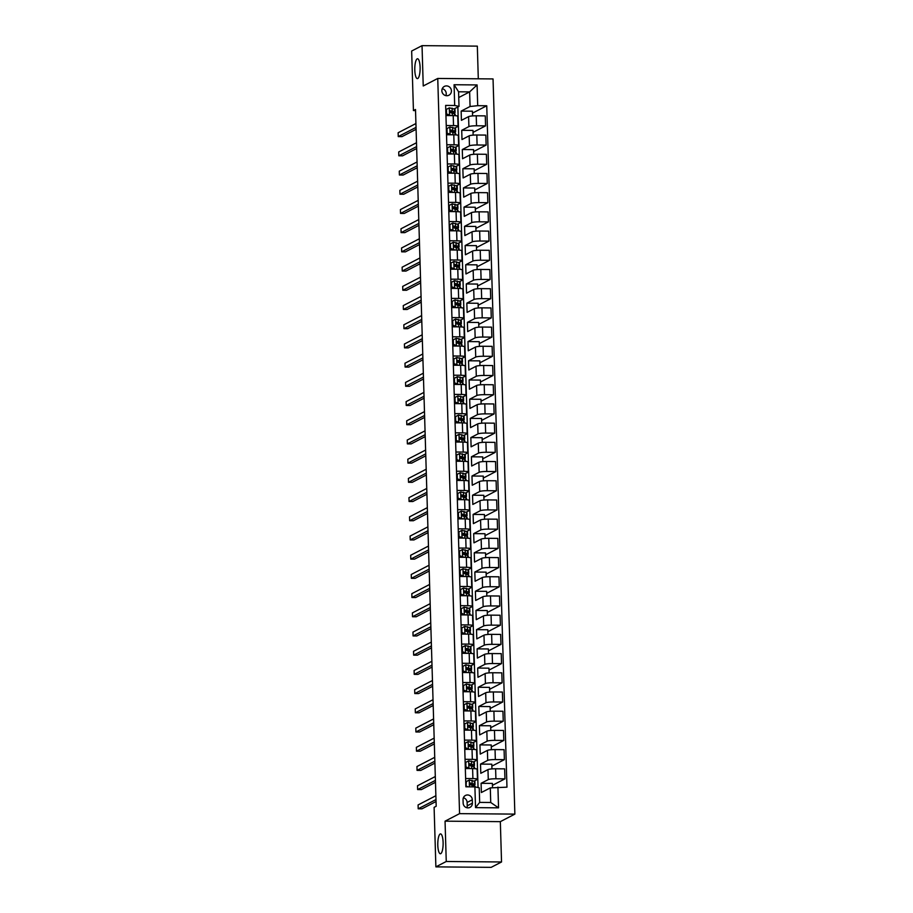 <?xml version="1.0" encoding="UTF-8"?>
<svg xmlns="http://www.w3.org/2000/svg" width="913" height="913" viewBox="0 0 913 913"><rect width="100%" height="100%" fill="white"/><g stroke="black" fill="none" stroke-linecap="round" stroke-linejoin="round"><path stroke-width="1.37" d="M417.743 78.529A9.929 2.671 90.5 0 1 417.367 78.621A9.929 2.671 90.5 0 1 414.787 69.377A9.929 2.671 90.5 0 1 417.161 58.866A9.929 2.671 90.5 0 1 417.538 58.763A9.929 2.671 90.5 0 1 420.117 68.019A9.929 2.671 90.5 0 1 417.743 78.529M440.751 853.666A9.929 2.671 90.5 0 1 440.374 853.758A9.929 2.671 90.5 0 1 437.784 844.502A9.929 2.671 90.5 0 1 440.169 833.991A9.929 2.671 90.5 0 1 440.545 833.9A9.929 2.671 90.5 0 1 443.125 843.156A9.929 2.671 90.5 0 1 440.751 853.666M441.858 90.775A4.964 4.736 62.6 0 0 448.922 95.226A4.964 4.736 62.6 0 0 451.421 90.855A4.964 4.736 62.6 0 0 444.357 86.415A4.964 4.736 62.6 0 0 441.858 90.775M445.841 95.637A4.964 4.736 62.6 0 0 442.246 88.698M478.298 78.803L477.328 46.129L422.034 45.65L411.66 51.025L413.429 110.564L415.541 110.576M514.864 814.111L493.043 78.929L437.749 78.45L459.57 813.643L514.864 814.111L500.335 821.643L445.053 821.164L446.252 861.495L501.534 861.975L500.335 821.643M501.534 861.975L491.16 867.35L435.878 866.871L446.252 861.495M435.878 866.871L434.109 807.343L436.186 806.259L415.506 109.492L413.429 110.564M472.409 803.155L472.306 799.777A4.805 4.588 62.6 0 0 465.459 795.463A4.805 4.588 62.6 0 0 463.039 799.697L463.142 803.075A4.805 4.588 62.6 0 0 469.99 807.377A4.805 4.588 62.6 0 0 472.409 803.155L467.228 805.837L467.125 802.459A4.805 4.588 62.6 0 0 463.382 797.779M497.927 787.086L498.544 807.834L475.525 807.628L474.908 786.892L479.234 787.805L479.667 802.401L490.726 802.493L490.292 787.896L506.966 787.166L486.743 105.76L472.489 113.144M458.748 97.531L469.636 91.893L458.577 91.791L459.011 106.387L454.685 105.486L445.647 105.406L465.87 786.812L474.908 786.892M454.685 105.486L454.069 84.738L477.088 84.932L477.704 105.68L486.743 105.76M422.034 45.65L423.233 85.982L437.749 78.45M445.053 821.164L459.57 813.643M459.011 106.387L454.115 108.921M446.252 125.526L453.521 125.595A6.208 0.845 -1.7 0 1 458.064 126.268A6.208 0.845 -1.7 0 1 457.835 126.496L454.685 128.128M446.822 144.733L454.092 144.79A6.208 0.845 -1.7 0 1 458.634 145.475A6.208 0.845 -1.7 0 1 458.406 145.703L455.256 147.335M447.393 163.941L454.663 163.998A6.208 0.845 -1.7 0 1 459.205 164.682A6.208 0.845 -1.7 0 1 458.977 164.911L455.827 166.543M447.952 183.148L455.233 183.205A6.208 0.845 -1.7 0 1 459.775 183.878A6.208 0.845 -1.7 0 1 459.547 184.118L456.397 185.75M448.523 202.344L455.792 202.412A6.208 0.845 -1.7 0 1 460.346 203.085A6.208 0.845 -1.7 0 1 460.118 203.325L456.968 204.957M449.093 221.551L456.363 221.619A6.208 0.845 -1.7 0 1 460.917 222.293A6.208 0.845 -1.7 0 1 460.688 222.532L457.539 224.164M449.664 240.758L456.934 240.827A6.208 0.845 -1.7 0 1 461.476 241.5A6.208 0.845 -1.7 0 1 461.259 241.74L458.109 243.36M450.235 259.965L457.504 260.022A6.208 0.845 -1.7 0 1 462.046 260.707A6.208 0.845 -1.7 0 1 461.83 260.935L458.68 262.567M450.805 279.173L458.075 279.23A6.208 0.845 -1.7 0 1 462.617 279.914A6.208 0.845 -1.7 0 1 462.4 280.143L459.25 281.775M451.376 298.38L458.646 298.437A6.208 0.845 -1.7 0 1 463.188 299.11A6.208 0.845 -1.7 0 1 462.959 299.35L459.821 300.982M451.946 317.587L459.216 317.644A6.208 0.845 -1.7 0 1 463.758 318.317A6.208 0.845 -1.7 0 1 463.53 318.557L460.392 320.189M452.517 336.783L459.787 336.851A6.208 0.845 -1.7 0 1 464.329 337.525A6.208 0.845 -1.7 0 1 464.101 337.764L460.962 339.396M453.088 355.99L460.357 356.059A6.208 0.845 -1.7 0 1 464.9 356.732A6.208 0.845 -1.7 0 1 464.671 356.972L461.533 358.592M453.658 375.197L460.928 375.266A6.208 0.845 -1.7 0 1 465.47 375.939A6.208 0.845 -1.7 0 1 465.242 376.167L462.104 377.799M454.229 394.405L461.499 394.462A6.208 0.845 -1.7 0 1 466.041 395.146A6.208 0.845 -1.7 0 1 465.813 395.375L462.674 397.007M454.8 413.612L462.069 413.669A6.208 0.845 -1.7 0 1 466.611 414.354A6.208 0.845 -1.7 0 1 466.383 414.582L463.245 416.214M455.37 432.819L462.64 432.876A6.208 0.845 -1.7 0 1 467.182 433.549A6.208 0.845 -1.7 0 1 466.954 433.789L463.804 435.421M455.941 452.015L463.211 452.083A6.208 0.845 -1.7 0 1 467.753 452.757A6.208 0.845 -1.7 0 1 467.524 452.996L464.375 454.628M456.511 471.222L463.781 471.291A6.208 0.845 -1.7 0 1 468.323 471.964A6.208 0.845 -1.7 0 1 468.095 472.204L464.945 473.836M457.082 490.429L464.352 490.498A6.208 0.845 -1.7 0 1 468.894 491.171A6.208 0.845 -1.7 0 1 468.666 491.411L465.516 493.031M457.653 509.637L464.922 509.705A6.208 0.845 -1.7 0 1 469.465 510.378A6.208 0.845 -1.7 0 1 469.236 510.607L466.087 512.239M458.212 528.844L465.493 528.901A6.208 0.845 -1.7 0 1 470.035 529.586A6.208 0.845 -1.7 0 1 469.807 529.814L466.657 531.446M458.783 548.051L466.052 548.108A6.208 0.845 -1.7 0 1 470.606 548.781A6.208 0.845 -1.7 0 1 470.378 549.021L467.228 550.653M459.353 567.258L466.623 567.315A6.208 0.845 -1.7 0 1 471.176 567.989A6.208 0.845 -1.7 0 1 470.948 568.228L467.798 569.86M459.924 586.454L467.194 586.523A6.208 0.845 -1.7 0 1 471.736 587.196A6.208 0.845 -1.7 0 1 471.519 587.436L468.369 589.068M460.494 605.661L467.764 605.73A6.208 0.845 -1.7 0 1 472.306 606.403A6.208 0.845 -1.7 0 1 472.089 606.643L468.94 608.263M461.065 624.869L468.335 624.937A6.208 0.845 -1.7 0 1 472.877 625.61A6.208 0.845 -1.7 0 1 472.66 625.839L469.51 627.471M461.636 644.076L468.905 644.133A6.208 0.845 -1.7 0 1 473.448 644.818A6.208 0.845 -1.7 0 1 473.219 645.046L470.081 646.678M462.206 663.283L469.476 663.34A6.208 0.845 -1.7 0 1 474.018 664.025A6.208 0.845 -1.7 0 1 473.79 664.253L470.651 665.885M462.777 682.49L470.047 682.547A6.208 0.845 -1.7 0 1 474.589 683.221A6.208 0.845 -1.7 0 1 474.361 683.46L471.222 685.092M463.348 701.698L470.617 701.755A6.208 0.845 -1.7 0 1 475.159 702.428A6.208 0.845 -1.7 0 1 474.931 702.668L471.793 704.3M463.918 720.893L471.188 720.962A6.208 0.845 -1.7 0 1 475.73 721.635A6.208 0.845 -1.7 0 1 475.502 721.875L472.363 723.507M464.489 740.101L471.759 740.169A6.208 0.845 -1.7 0 1 476.301 740.842A6.208 0.845 -1.7 0 1 476.072 741.082L472.934 742.703M465.059 759.308L472.329 759.376A6.208 0.845 -1.7 0 1 476.871 760.05A6.208 0.845 -1.7 0 1 476.643 760.278L473.505 761.91M465.63 778.515L472.9 778.572A6.208 0.845 -1.7 0 1 477.442 779.257A6.208 0.845 -1.7 0 1 477.214 779.485L474.064 781.117M492.506 787.668L492.381 783.4L481.094 783.308L481.368 792.518L490.292 787.896M481.094 783.308L488.272 779.588A6.208 0.845 -1.7 0 1 495.907 778.778L504.946 778.846L492.438 785.34M491.947 768.906L491.81 764.192L480.523 764.101L480.797 773.311L487.976 769.591A6.208 0.845 -1.7 0 1 495.611 768.792L504.649 768.86L504.946 778.846M480.523 764.101L487.702 760.381A6.208 0.845 -1.7 0 1 495.337 759.57L504.375 759.65L491.867 766.133M491.377 749.699L491.24 744.985L479.953 744.894L480.227 754.115L487.405 750.395A6.208 0.845 -1.7 0 1 495.04 749.584L504.079 749.664L504.375 759.65M479.953 744.894L487.131 741.173A6.208 0.845 -1.7 0 1 494.766 740.363L503.805 740.443L491.297 746.925M490.806 730.503L490.669 725.778L479.382 725.687L479.656 734.908L486.834 731.187A6.208 0.845 -1.7 0 1 494.469 730.377L503.508 730.457L503.805 740.443M479.382 725.687L486.561 721.966A6.208 0.845 -1.7 0 1 494.195 721.156L503.234 721.236L490.726 727.718M490.235 711.295L490.098 706.582L478.811 706.479L479.085 715.701L486.264 711.98A6.208 0.845 -1.7 0 1 493.899 711.17L502.949 711.25L503.234 721.236M478.811 706.479L485.99 702.759A6.208 0.845 -1.7 0 1 493.625 701.949L502.675 702.029L490.155 708.511M489.665 692.088L489.528 687.375L478.241 687.272L478.515 696.493L485.693 692.773A6.208 0.845 -1.7 0 1 493.328 691.963L502.378 692.043L502.675 702.029M478.241 687.272L485.419 683.552A6.208 0.845 -1.7 0 1 493.054 682.741L502.104 682.821L489.585 689.315M489.094 672.881L488.957 668.168L477.67 668.065L477.944 677.286L485.123 673.566A6.208 0.845 -1.7 0 1 492.758 672.755L501.808 672.835L502.104 682.821M477.67 668.065L484.849 664.344A6.208 0.845 -1.7 0 1 492.484 663.546L501.534 663.614L489.014 670.108M488.523 653.674L488.387 648.96L477.1 648.869L477.373 658.079L484.552 654.359A6.208 0.845 -1.7 0 1 492.198 653.56L501.237 653.628L501.534 663.614M477.1 648.869L484.278 645.149A6.208 0.845 -1.7 0 1 491.924 644.338L500.963 644.418L488.444 650.901M487.953 634.467L487.816 629.753L476.529 629.662L476.803 638.883L483.981 635.163A6.208 0.845 -1.7 0 1 491.628 634.352L500.666 634.421L500.963 644.418M476.529 629.662L483.707 625.941A6.208 0.845 -1.7 0 1 491.354 625.131L500.392 625.211L487.873 631.693M487.382 615.259L487.245 610.546L475.97 610.455L476.244 619.676L483.411 615.955A6.208 0.845 -1.7 0 1 491.057 615.145L500.096 615.225L500.392 625.211M475.97 610.455L483.148 606.734A6.208 0.845 -1.7 0 1 490.783 605.924L499.822 606.004L487.302 612.486M486.812 596.063L486.675 591.35L475.399 591.247L475.673 600.469L482.851 596.748A6.208 0.845 -1.7 0 1 490.486 595.938L499.525 596.018L499.822 606.004M475.399 591.247L482.578 587.527A6.208 0.845 -1.7 0 1 490.213 586.717L499.251 586.797L486.732 593.279M486.241 576.856L486.104 572.143L474.828 572.04L475.102 581.261L482.281 577.541A6.208 0.845 -1.7 0 1 489.916 576.731L498.955 576.811L499.251 586.797M474.828 572.04L482.007 568.32A6.208 0.845 -1.7 0 1 489.642 567.509L498.681 567.589L486.161 574.083M485.67 557.649L485.533 552.936L474.258 552.833L474.532 562.054L481.71 558.334A6.208 0.845 -1.7 0 1 489.345 557.523L498.384 557.603L498.681 567.589M474.258 552.833L481.436 549.112A6.208 0.845 -1.7 0 1 489.071 548.314L498.11 548.382L485.59 554.876M485.111 538.442L484.963 533.728L473.687 533.637L473.961 542.847L481.14 539.126A6.208 0.845 -1.7 0 1 488.775 538.316L497.813 538.396L498.11 548.382M473.687 533.637L480.866 529.917A6.208 0.845 -1.7 0 1 488.501 529.106L497.539 529.175L485.02 535.669M484.541 519.235L484.392 514.521L473.117 514.43L473.391 523.64L480.569 519.919A6.208 0.845 -1.7 0 1 488.204 519.12L497.243 519.189L497.539 529.175M473.117 514.43L480.295 510.709A6.208 0.845 -1.7 0 1 487.93 509.899L496.969 509.979L484.449 516.461M483.97 500.027L483.822 495.314L472.546 495.223L472.82 504.444L479.998 500.723A6.208 0.845 -1.7 0 1 487.633 499.913L496.672 499.993L496.969 509.979M472.546 495.223L479.724 491.502A6.208 0.845 -1.7 0 1 487.359 490.692L496.398 490.772L483.879 497.254M483.399 480.831L483.251 476.107L471.975 476.015L472.249 485.237L479.428 481.516A6.208 0.845 -1.7 0 1 487.063 480.706L496.101 480.786L496.398 490.772M471.975 476.015L479.154 472.295A6.208 0.845 -1.7 0 1 486.789 471.485L495.827 471.565L483.308 478.047M482.829 461.624L482.692 456.911L471.405 456.808L471.679 466.029L478.857 462.309A6.208 0.845 -1.7 0 1 486.492 461.499L495.531 461.579L495.827 471.565M471.405 456.808L478.583 453.088A6.208 0.845 -1.7 0 1 486.218 452.277L495.257 452.357L482.749 458.84M482.258 442.417L482.121 437.704L470.834 437.601L471.108 446.822L478.286 443.102A6.208 0.845 -1.7 0 1 485.921 442.291L494.96 442.371L495.257 452.357M470.834 437.601L478.013 433.88A6.208 0.845 -1.7 0 1 485.648 433.07L494.686 433.15L482.178 439.644M481.687 423.21L481.55 418.496L470.263 418.394L470.537 427.615L477.716 423.894A6.208 0.845 -1.7 0 1 485.351 423.084L494.39 423.164L494.686 433.15M470.263 418.394L477.442 414.673A6.208 0.845 -1.7 0 1 485.077 413.874L494.116 413.943L481.608 420.437M481.117 404.003L480.98 399.289L469.693 399.198L469.967 408.408L477.145 404.687A6.208 0.845 -1.7 0 1 484.78 403.888L493.819 403.957L494.116 413.943M469.693 399.198L476.871 395.477A6.208 0.845 -1.7 0 1 484.506 394.667L493.545 394.747L481.037 401.229M480.546 384.795L480.409 380.082L469.122 379.991L469.396 389.212L476.575 385.491A6.208 0.845 -1.7 0 1 484.21 384.681L493.248 384.75L493.545 394.747M469.122 379.991L476.301 376.27A6.208 0.845 -1.7 0 1 483.936 375.46L492.974 375.54L480.466 382.022M479.976 365.588L479.839 360.875L468.552 360.783L468.826 370.005L476.004 366.284A6.208 0.845 -1.7 0 1 483.639 365.474L492.678 365.554L492.974 375.54M468.552 360.783L475.73 357.063A6.208 0.845 -1.7 0 1 483.365 356.253L492.415 356.332L479.896 362.815M479.405 346.392L479.268 341.679L467.981 341.576L468.255 350.797L475.433 347.077A6.208 0.845 -1.7 0 1 483.068 346.267L492.118 346.347L492.415 356.332M467.981 341.576L475.159 337.856A6.208 0.845 -1.7 0 1 482.794 337.045L491.845 337.125L479.325 343.608M478.834 327.185L478.697 322.472L467.41 322.369L467.684 331.59L474.863 327.87A6.208 0.845 -1.7 0 1 482.498 327.059L491.548 327.139L491.845 337.125M467.41 322.369L474.589 318.648A6.208 0.845 -1.7 0 1 482.224 317.838L491.274 317.918L478.754 324.412M478.264 307.978L478.127 303.264L466.84 303.162L467.114 312.383L474.292 308.662A6.208 0.845 -1.7 0 1 481.938 307.852L490.977 307.932L491.274 317.918M466.84 303.162L474.018 299.441A6.208 0.845 -1.7 0 1 481.665 298.642L490.703 298.711L478.184 305.204M477.693 288.77L477.556 284.057L466.269 283.966L466.543 293.176L473.721 289.455A6.208 0.845 -1.7 0 1 481.368 288.645L490.407 288.725L490.703 298.711M466.269 283.966L473.448 280.245A6.208 0.845 -1.7 0 1 481.094 279.435L490.133 279.504L477.613 285.997M477.122 269.563L476.985 264.85L465.71 264.759L465.972 273.968L473.151 270.248A6.208 0.845 -1.7 0 1 480.797 269.449L489.836 269.518L490.133 279.504M465.71 264.759L472.877 261.038A6.208 0.845 -1.7 0 1 480.523 260.228L489.562 260.308L477.043 266.79M476.552 250.356L476.415 245.643L465.139 245.551L465.413 254.773L472.592 251.052A6.208 0.845 -1.7 0 1 480.227 250.242L489.265 250.322L489.562 260.308M465.139 245.551L472.318 241.831A6.208 0.845 -1.7 0 1 479.953 241.021L488.991 241.1L476.472 247.583M475.981 231.16L475.844 226.435L464.569 226.344L464.843 235.565L472.021 231.845A6.208 0.845 -1.7 0 1 479.656 231.035L488.695 231.115L488.991 241.1M464.569 226.344L471.747 222.624A6.208 0.845 -1.7 0 1 479.382 221.813L488.421 221.893L475.901 228.376M475.411 211.953L475.274 207.24L463.998 207.137L464.272 216.358L471.45 212.638A6.208 0.845 -1.7 0 1 479.085 211.827L488.124 211.907L488.421 221.893M463.998 207.137L471.176 203.416A6.208 0.845 -1.7 0 1 478.811 202.606L487.85 202.686L475.331 209.168M474.851 192.746L474.703 188.032L463.427 187.93L463.701 197.151L470.88 193.43A6.208 0.845 -1.7 0 1 478.515 192.62L487.553 192.7L487.85 202.686M463.427 187.93L470.606 184.209A6.208 0.845 -1.7 0 1 478.241 183.399L487.28 183.479L474.76 189.972M474.281 173.538L474.132 168.825L462.857 168.722L463.131 177.944L470.309 174.223A6.208 0.845 -1.7 0 1 477.944 173.413L486.983 173.493L487.28 183.479M462.857 168.722L470.035 165.002A6.208 0.845 -1.7 0 1 477.67 164.203L486.709 164.272L474.189 170.765M473.71 154.331L473.562 149.618L462.286 149.527L462.56 158.736L469.739 155.016A6.208 0.845 -1.7 0 1 477.373 154.206L486.412 154.286L486.709 164.272M462.286 149.527L469.465 145.806A6.208 0.845 -1.7 0 1 477.1 144.996L486.138 145.076L473.619 151.558M473.139 135.124L472.991 130.411L461.716 130.319L461.989 139.541L469.168 135.82A6.208 0.845 -1.7 0 1 476.803 135.01L485.842 135.078L486.138 145.076M461.716 130.319L468.894 126.599A6.208 0.845 -1.7 0 1 476.529 125.789L485.568 125.868L473.048 132.351M472.569 115.917L472.42 111.203L461.145 111.112L461.419 120.333L468.597 116.613A6.208 0.845 -1.7 0 1 476.232 115.803L485.271 115.883L485.568 125.868M461.145 111.112L470.069 106.49L469.636 91.893L477.088 84.932M478.058 787.554L457.858 106.981M465.333 768.529L472.603 768.586A6.208 0.845 -1.7 0 1 477.145 769.271L477.442 779.257M464.763 749.322L472.032 749.379A6.208 0.845 -1.7 0 1 476.575 750.064L476.871 760.05M464.192 730.115L471.462 730.183A6.208 0.845 -1.7 0 1 476.004 730.856L476.301 740.842M463.621 710.907L470.891 710.976A6.208 0.845 -1.7 0 1 475.433 711.649L475.73 721.635M463.051 691.7L470.321 691.769A6.208 0.845 -1.7 0 1 474.863 692.442L475.159 702.428M462.48 672.504L469.75 672.561A6.208 0.845 -1.7 0 1 474.292 673.235L474.589 683.221M461.91 653.297L469.179 653.354A6.208 0.845 -1.7 0 1 473.721 654.028L474.018 664.025M461.339 634.09L468.609 634.147A6.208 0.845 -1.7 0 1 473.151 634.832L473.448 644.818M460.768 614.883L468.038 614.951A6.208 0.845 -1.7 0 1 472.58 615.624L472.877 625.61M460.198 595.675L467.467 595.744A6.208 0.845 -1.7 0 1 472.01 596.417L472.306 606.403M459.627 576.468L466.897 576.537A6.208 0.845 -1.7 0 1 471.45 577.21L471.736 587.196M459.056 557.261L466.326 557.329A6.208 0.845 -1.7 0 1 470.88 558.003L471.176 567.989M458.486 538.065L465.756 538.122A6.208 0.845 -1.7 0 1 470.309 538.796L470.606 548.781M457.915 518.858L465.196 518.915A6.208 0.845 -1.7 0 1 469.739 519.6L470.035 529.586M457.356 499.651L464.626 499.708A6.208 0.845 -1.7 0 1 469.168 500.392L469.465 510.378M456.785 480.443L464.055 480.512A6.208 0.845 -1.7 0 1 468.597 481.185L468.894 491.171M456.215 461.236L463.484 461.305A6.208 0.845 -1.7 0 1 468.027 461.978L468.323 471.964M455.644 442.029L462.914 442.097A6.208 0.845 -1.7 0 1 467.456 442.771L467.753 452.757M455.073 422.833L462.343 422.89A6.208 0.845 -1.7 0 1 466.885 423.564L467.182 433.549M454.503 403.626L461.773 403.683A6.208 0.845 -1.7 0 1 466.315 404.356L466.611 414.354M453.932 384.419L461.202 384.476A6.208 0.845 -1.7 0 1 465.744 385.16L466.041 395.146M453.362 365.211L460.631 365.268A6.208 0.845 -1.7 0 1 465.174 365.953L465.47 375.939M452.791 346.004L460.061 346.073A6.208 0.845 -1.7 0 1 464.603 346.746L464.9 356.732M452.22 326.797L459.49 326.865A6.208 0.845 -1.7 0 1 464.032 327.539L464.329 337.525M451.65 307.59L458.919 307.658A6.208 0.845 -1.7 0 1 463.462 308.332L463.758 318.317M451.079 288.394L458.349 288.451A6.208 0.845 -1.7 0 1 462.891 289.124L463.188 299.11M450.508 269.187L457.778 269.244A6.208 0.845 -1.7 0 1 462.32 269.928L462.617 279.914M449.938 249.979L457.208 250.036A6.208 0.845 -1.7 0 1 461.75 250.721L462.046 260.707M449.367 230.772L456.637 230.841A6.208 0.845 -1.7 0 1 461.179 231.514L461.476 241.5M448.797 211.565L456.066 211.633A6.208 0.845 -1.7 0 1 460.62 212.307L460.917 222.293M448.226 192.358L455.496 192.426A6.208 0.845 -1.7 0 1 460.049 193.1L460.346 203.085M447.655 173.162L454.936 173.219A6.208 0.845 -1.7 0 1 459.479 173.892L459.775 183.878M447.096 153.955L454.366 154.012A6.208 0.845 -1.7 0 1 458.908 154.685L459.205 164.682M446.525 134.747L453.795 134.804A6.208 0.845 -1.7 0 1 458.337 135.489L458.634 145.475M477.704 105.68L470.069 106.49M445.955 115.54L453.225 115.597A6.208 0.845 -1.7 0 1 457.767 116.282L458.064 126.268M479.667 802.401L475.525 807.628M490.726 802.493L498.544 807.834M454.069 84.738L458.577 91.791M466.885 807.754A4.805 4.588 62.6 0 0 467.228 805.837M466.372 781.551L465.961 786.435L466.372 781.551L469.305 780.033L474.361 781.231A11.869 1.609 -1.7 0 1 474.92 781.699L475.011 784.621A11.869 1.609 178.3 0 0 474.452 784.153L470.092 783.069M466.509 786.15L467.821 786.835M466.714 786.823L465.961 786.435M472.398 785.169A9.849 1.335 -1.7 0 0 472.991 784.678A9.849 1.335 -1.7 0 0 472.523 784.29L469.864 783.297L470.469 782.989L470.526 784.838L474.498 786.002A11.869 1.609 -1.7 0 1 475.068 786.47L475.08 786.926M435.98 799.571L418.2 808.792L418.086 804.946L435.866 795.737M473.288 785.511A11.869 1.609 178.3 0 0 475.011 784.621M436.037 801.511L421.943 808.827L418.2 808.792M472.717 766.304A11.869 1.609 178.3 0 0 474.44 765.414L474.349 762.492A11.869 1.609 -1.7 0 0 473.79 762.024L468.734 760.826L465.801 762.344L465.938 766.954L470.366 768.575M465.801 762.344L465.938 766.954M467.958 768.552L465.39 767.228M474.44 765.414A11.869 1.609 178.3 0 0 473.881 764.946L469.898 763.782L469.955 765.63L473.927 766.794A11.869 1.609 -1.7 0 1 474.498 767.262L474.532 768.655M435.41 780.375L417.629 789.585L417.515 785.751L435.296 776.529M469.522 763.861L471.953 765.083A9.849 1.335 -1.7 0 1 472.42 765.471A9.849 1.335 -1.7 0 1 471.827 765.961M435.467 782.304L421.372 789.619L417.629 789.585M472.147 747.108A11.869 1.609 178.3 0 0 473.87 746.206L473.79 743.285A11.869 1.609 -1.7 0 0 473.219 742.817L468.175 741.618L465.231 743.136L465.368 747.747L469.796 749.368M465.231 743.136L465.368 747.747M467.388 749.345L464.82 748.021M473.87 746.206A11.869 1.609 178.3 0 0 473.311 745.738L469.328 744.574L469.385 746.423L473.356 747.587A11.869 1.609 -1.7 0 1 473.927 748.055L473.973 749.447M434.85 761.168L417.058 770.378L416.944 766.543L434.736 757.322M468.951 744.654L471.382 745.875A9.849 1.335 -1.7 0 1 471.85 746.275A9.849 1.335 -1.7 0 1 471.256 746.754M434.908 763.108L420.802 770.412L417.058 770.378M471.576 727.901A11.869 1.609 178.3 0 0 473.299 726.999L473.219 724.089A11.869 1.609 -1.7 0 0 472.649 723.621L467.604 722.423L464.66 723.929L464.797 728.54L469.225 730.16M464.66 723.929L464.797 728.54M466.817 730.138L464.249 728.814M473.299 726.999A11.869 1.609 178.3 0 0 472.74 726.531L468.757 725.379L468.814 727.216L472.786 728.38A11.869 1.609 -1.7 0 1 473.356 728.848L473.402 730.252M434.28 741.961L416.488 751.171L416.374 747.336L434.166 738.115M468.38 725.458L470.811 726.68A9.849 1.335 -1.7 0 1 471.291 727.068A9.849 1.335 -1.7 0 1 470.686 727.547M434.337 743.901L420.231 751.205L416.488 751.171M471.005 708.693A11.869 1.609 178.3 0 0 472.729 707.803L472.649 704.882A11.869 1.609 -1.7 0 0 472.078 704.414L467.034 703.215L464.089 704.722L464.226 709.333L468.654 710.953M464.089 704.722L464.226 709.333M466.246 710.93L463.69 709.618M472.729 707.803A11.869 1.609 178.3 0 0 472.169 707.335L468.186 706.171L468.243 708.009L472.226 709.173A11.869 1.609 -1.7 0 1 472.786 709.641L472.831 711.044M433.709 722.754L415.917 731.975L415.803 728.129L433.595 718.908M467.81 706.251L470.241 707.472A9.849 1.335 -1.7 0 1 470.72 707.86A9.849 1.335 -1.7 0 1 470.115 708.34M433.766 724.694L419.66 731.998L415.917 731.975M470.435 689.486A11.869 1.609 178.3 0 0 472.158 688.596L472.078 685.674A11.869 1.609 -1.7 0 0 471.507 685.207L466.463 684.008L463.519 685.515L463.656 690.125L468.084 691.746M463.519 685.515L463.656 690.125M465.676 691.723L463.119 690.411M472.158 688.596A11.869 1.609 178.3 0 0 471.599 688.128L467.616 686.964L467.673 688.801L471.656 689.966A11.869 1.609 -1.7 0 1 472.215 690.433L472.261 691.837M433.139 703.546L415.358 712.768L415.244 708.922L433.024 699.712M467.239 687.044L469.681 688.265A9.849 1.335 -1.7 0 1 470.149 688.653A9.849 1.335 -1.7 0 1 469.544 689.132M433.196 705.487L419.09 712.802L415.358 712.768M469.864 670.279A11.869 1.609 178.3 0 0 471.587 669.389L471.507 666.467A11.869 1.609 -1.7 0 0 470.937 665.999L465.892 664.801L462.948 666.307L463.085 670.918L467.513 672.539M462.948 666.307L463.085 670.918M465.105 672.527L462.549 671.203M471.587 669.389A11.869 1.609 178.3 0 0 471.028 668.921L467.045 667.757L467.102 669.606L471.085 670.758A11.869 1.609 -1.7 0 1 471.644 671.226L471.69 672.63M432.568 684.339L414.787 693.56L414.673 689.714L432.454 680.505M466.669 667.837L469.111 669.058A9.849 1.335 -1.7 0 1 469.579 669.446A9.849 1.335 -1.7 0 1 468.974 669.925M432.625 686.279L418.519 693.595L414.787 693.56M469.293 651.072A11.869 1.609 178.3 0 0 471.017 650.182L470.937 647.26A11.869 1.609 -1.7 0 0 470.366 646.792L465.322 645.594L462.377 647.112L462.514 651.722L466.942 653.343M462.377 647.112L462.514 651.722M464.534 653.32L461.978 651.996M471.017 650.182A11.869 1.609 178.3 0 0 470.457 649.714L466.475 648.55L466.532 650.398L470.515 651.562A11.869 1.609 -1.7 0 1 471.074 652.03L471.119 653.423M431.997 665.132L414.217 674.353L414.103 670.507L431.883 661.297M466.109 648.629L468.54 649.851A9.849 1.335 -1.7 0 1 469.008 650.239A9.849 1.335 -1.7 0 1 468.403 650.729M432.054 667.072L417.949 674.387L414.217 674.353M468.723 631.876A11.869 1.609 178.3 0 0 470.446 630.974L470.366 628.053A11.869 1.609 -1.7 0 0 469.796 627.585L464.751 626.386L461.807 627.904L461.944 632.515L466.372 634.136M461.807 627.904L461.944 632.515M463.964 634.113L461.407 632.789M470.446 630.974A11.869 1.609 178.3 0 0 469.887 630.506L465.904 629.342L465.961 631.191L469.944 632.355A11.869 1.609 -1.7 0 1 470.503 632.823L470.549 634.215M431.427 645.936L413.646 655.146L413.532 651.311L431.313 642.09M465.539 629.422L467.97 630.643A9.849 1.335 -1.7 0 1 468.437 631.031A9.849 1.335 -1.7 0 1 467.833 631.522M431.484 647.865L417.378 655.18L413.646 655.146M468.152 612.669A11.869 1.609 178.3 0 0 469.875 611.767L469.796 608.857A11.869 1.609 -1.7 0 0 469.225 608.389L464.181 607.191L461.236 608.697L461.373 613.308L465.801 614.928M461.236 608.697L461.373 613.308M463.405 614.905L460.837 613.582M469.875 611.767A11.869 1.609 178.3 0 0 469.316 611.299L465.333 610.146L465.39 611.984L469.373 613.148A11.869 1.609 -1.7 0 1 469.933 613.616L469.978 615.02M430.856 626.729L413.075 635.939L412.961 632.104L430.742 622.883M464.968 610.226L467.399 611.448A9.849 1.335 -1.7 0 1 467.867 611.836A9.849 1.335 -1.7 0 1 467.262 612.315M430.913 628.669L416.807 635.973L413.075 635.939M467.582 593.461A11.869 1.609 178.3 0 0 469.316 592.571L469.225 589.65A11.869 1.609 -1.7 0 0 468.654 589.182L463.61 587.983L460.666 589.49L460.803 594.101L465.231 595.721M460.666 589.49L460.803 594.101M462.834 595.698L460.266 594.374M469.316 592.571A11.869 1.609 178.3 0 0 468.746 592.092L464.763 590.939L464.82 592.777L468.803 593.941A11.869 1.609 -1.7 0 1 469.362 594.409L469.408 595.812M430.285 607.522L412.505 616.731L412.391 612.897L430.171 603.676M464.397 591.019L466.828 592.24A9.849 1.335 -1.7 0 1 467.296 592.628A9.849 1.335 -1.7 0 1 466.691 593.108M430.343 609.462L416.237 616.766L412.505 616.731M467.011 574.254A11.869 1.609 178.3 0 0 468.746 573.364L468.654 570.442A11.869 1.609 -1.7 0 0 468.095 569.974L463.039 568.776L460.095 570.283L460.232 574.893L464.66 576.514M460.095 570.283L460.232 574.893M462.263 576.491L459.696 575.179M468.746 573.364A11.869 1.609 178.3 0 0 468.175 572.896L464.192 571.732L464.249 573.569L468.232 574.734A11.869 1.609 -1.7 0 1 468.791 575.201L468.837 576.605M429.715 588.314L411.934 597.536L411.82 593.69L429.601 584.468M463.827 571.812L466.258 573.033A9.849 1.335 -1.7 0 1 466.726 573.421A9.849 1.335 -1.7 0 1 466.121 573.9M429.772 590.255L415.666 597.559L411.934 597.536M466.44 555.047A11.869 1.609 178.3 0 0 468.175 554.157L468.084 551.235A11.869 1.609 -1.7 0 0 467.524 550.767L462.469 549.569L459.524 551.075L459.661 555.686L464.089 557.307M459.524 551.075L459.661 555.686M461.693 557.284L459.125 555.971M468.175 554.157A11.869 1.609 178.3 0 0 467.604 553.689L463.621 552.525L463.678 554.374L467.661 555.526A11.869 1.609 -1.7 0 1 468.221 555.994L468.266 557.398M429.144 569.107L411.364 578.328L411.249 574.482L429.03 565.273M463.256 552.605L465.687 553.826A9.849 1.335 -1.7 0 1 466.155 554.214A9.849 1.335 -1.7 0 1 465.55 554.693M429.201 571.047L415.095 578.363L411.364 578.328M465.87 535.84A11.869 1.609 178.3 0 0 467.604 534.95L467.513 532.028A11.869 1.609 -1.7 0 0 466.954 531.56L461.898 530.362L458.954 531.88L459.091 536.479L463.519 538.099M458.954 531.88L459.091 536.479M461.122 538.088L458.554 536.764M467.604 534.95A11.869 1.609 178.3 0 0 467.034 534.482L463.051 533.318L463.108 535.166L467.091 536.319A11.869 1.609 -1.7 0 1 467.65 536.798L467.696 538.191M428.574 549.9L410.793 559.121L410.679 555.275L428.459 546.065M462.686 533.397L465.116 534.619A9.849 1.335 -1.7 0 1 465.584 535.007A9.849 1.335 -1.7 0 1 464.979 535.497M428.631 551.84L414.525 559.155L410.793 559.121M465.299 516.632A11.869 1.609 178.3 0 0 467.034 515.742L466.942 512.821A11.869 1.609 -1.7 0 0 466.383 512.353L461.327 511.154L458.383 512.672L458.52 517.283L462.948 518.904M458.383 512.672L458.52 517.283M460.551 518.881L457.984 517.557M467.034 515.742A11.869 1.609 178.3 0 0 466.463 515.274L462.48 514.11L462.537 515.959L466.52 517.123A11.869 1.609 -1.7 0 1 467.091 517.591L467.125 518.983M428.003 530.693L410.222 539.914L410.108 536.079L427.889 526.858M462.115 514.19L464.546 515.411A9.849 1.335 -1.7 0 1 465.014 515.799A9.849 1.335 -1.7 0 1 464.409 516.29M428.06 532.633L413.954 539.948L410.222 539.914M464.728 497.437A11.869 1.609 178.3 0 0 466.463 496.535L466.372 493.613A11.869 1.609 -1.7 0 0 465.813 493.146L460.757 491.947L457.812 493.465L457.949 498.076L462.377 499.696M457.812 493.465L457.949 498.076M459.981 499.673L457.413 498.35M466.463 496.535A11.869 1.609 178.3 0 0 465.892 496.067L461.921 494.903L461.967 496.752L465.95 497.916A11.869 1.609 -1.7 0 1 466.52 498.384L466.554 499.776M427.432 511.497L409.652 520.707L409.538 516.872L427.318 507.651M461.544 494.983L463.975 496.204A9.849 1.335 -1.7 0 1 464.443 496.604A9.849 1.335 -1.7 0 1 463.85 497.083M427.489 513.437L413.384 520.741L409.652 520.707M464.158 478.229A11.869 1.609 178.3 0 0 465.892 477.328L465.801 474.418A11.869 1.609 -1.7 0 0 465.242 473.95L460.186 472.751L457.242 474.258L457.379 478.869L461.807 480.489M457.242 474.258L457.379 478.869M459.41 480.466L456.842 479.142M465.892 477.328A11.869 1.609 178.3 0 0 465.322 476.86L461.35 475.707L461.396 477.545L465.379 478.709A11.869 1.609 -1.7 0 1 465.95 479.177L465.984 480.58M426.862 492.29L409.081 501.499L408.967 497.665L426.748 488.444M460.974 475.787L463.405 477.008A9.849 1.335 -1.7 0 1 463.872 477.396A9.849 1.335 -1.7 0 1 463.279 477.876M426.919 494.23L412.813 501.534L409.081 501.499M463.599 459.022A11.869 1.609 178.3 0 0 465.322 458.132L465.231 455.21A11.869 1.609 -1.7 0 0 464.671 454.742L459.616 453.544L456.671 455.051L456.808 459.661L461.236 461.282M456.671 455.051L456.808 459.661M458.84 461.259L456.272 459.947M465.322 458.132A11.869 1.609 178.3 0 0 464.751 457.664L460.78 456.5L460.825 458.337L464.808 459.501A11.869 1.609 -1.7 0 1 465.379 459.969L465.413 461.373M426.291 473.082L408.51 482.304L408.396 478.458L426.177 469.236M460.403 456.58L462.834 457.801A9.849 1.335 -1.7 0 1 463.302 458.189A9.849 1.335 -1.7 0 1 462.708 458.668M426.348 475.022L412.254 482.326L408.51 482.304M463.028 439.815A11.869 1.609 178.3 0 0 464.751 438.925L464.66 436.003A11.869 1.609 -1.7 0 0 464.101 435.535L459.045 434.337L456.112 435.843L456.249 440.454L460.666 442.075M456.112 435.843L456.249 440.454M458.269 442.052L455.701 440.739M464.751 438.925A11.869 1.609 178.3 0 0 464.192 438.457L460.209 437.293L460.266 439.13L464.238 440.294A11.869 1.609 -1.7 0 1 464.808 440.762L464.843 442.166M425.72 453.875L407.94 463.096L407.826 459.25L425.606 450.041M459.832 437.373L462.263 438.594A9.849 1.335 -1.7 0 1 462.731 438.982A9.849 1.335 -1.7 0 1 462.138 439.461M425.778 455.815L411.683 463.119L407.94 463.096M462.457 420.608A11.869 1.609 178.3 0 0 464.181 419.718L464.089 416.796A11.869 1.609 -1.7 0 0 463.53 416.328L458.474 415.13L455.541 416.636L455.678 421.247L460.095 422.867M455.541 416.636L455.678 421.247M457.698 422.856L455.131 421.532M464.181 419.718A11.869 1.609 178.3 0 0 463.621 419.25L459.638 418.086L459.696 419.934L463.667 421.087A11.869 1.609 -1.7 0 1 464.238 421.555L464.272 422.959M425.15 434.668L407.369 443.889L407.255 440.043L425.036 430.833M459.262 418.165L461.693 419.387A9.849 1.335 -1.7 0 1 462.161 419.775A9.849 1.335 -1.7 0 1 461.567 420.254M425.207 436.608L411.112 443.923L407.369 443.889M461.887 401.4A11.869 1.609 178.3 0 0 463.61 400.51L463.519 397.589A11.869 1.609 -1.7 0 0 462.959 397.121L457.915 395.922L454.971 397.44L455.108 402.051L459.536 403.672M454.971 397.44L455.108 402.051M457.128 403.649L454.56 402.325M463.61 400.51A11.869 1.609 178.3 0 0 463.051 400.042L459.068 398.878L459.125 400.727L463.096 401.891A11.869 1.609 -1.7 0 1 463.667 402.359L463.713 403.751M424.579 415.461L406.799 424.682L406.684 420.836L424.465 411.626M458.691 398.958L461.122 400.179A9.849 1.335 -1.7 0 1 461.59 400.567A9.849 1.335 -1.7 0 1 460.997 401.058M424.648 417.401L410.542 424.716L406.799 424.682M461.316 382.205A11.869 1.609 178.3 0 0 463.039 381.303L462.959 378.381A11.869 1.609 -1.7 0 0 462.389 377.914L457.345 376.715L454.4 378.233L454.537 382.844L458.965 384.464M454.4 378.233L454.537 382.844M456.557 384.441L453.989 383.118M463.039 381.303A11.869 1.609 178.3 0 0 462.48 380.835L458.497 379.671L458.554 381.52L462.526 382.684A11.869 1.609 -1.7 0 1 463.096 383.152L463.142 384.544M424.02 396.265L406.228 405.475L406.114 401.64L423.906 392.419M458.121 379.751L460.551 380.972A9.849 1.335 -1.7 0 1 461.019 381.36A9.849 1.335 -1.7 0 1 460.426 381.851M424.077 398.194L409.971 405.509L406.228 405.475M460.745 362.997A11.869 1.609 178.3 0 0 462.469 362.096L462.389 359.186A11.869 1.609 -1.7 0 0 461.818 358.718L456.774 357.519L453.829 359.026L453.966 363.636L458.394 365.257M453.829 359.026L453.966 363.636M455.986 365.234L453.419 363.91M462.469 362.096A11.869 1.609 178.3 0 0 461.91 361.628L457.927 360.475L457.984 362.313L461.967 363.477A11.869 1.609 -1.7 0 1 462.526 363.945L462.571 365.348M423.449 377.058L405.657 386.267L405.543 382.433L423.335 373.212M457.55 360.555L459.981 361.776A9.849 1.335 -1.7 0 1 460.46 362.164A9.849 1.335 -1.7 0 1 459.855 362.644M423.506 378.998L409.401 386.302L405.657 386.267M460.175 343.79A11.869 1.609 178.3 0 0 461.898 342.9L461.818 339.978A11.869 1.609 -1.7 0 0 461.248 339.51L456.203 338.312L453.259 339.819L453.396 344.429L457.824 346.05M453.259 339.819L453.396 344.429M455.416 346.027L452.859 344.703M461.898 342.9A11.869 1.609 178.3 0 0 461.339 342.421L457.356 341.268L457.413 343.105L461.396 344.269A11.869 1.609 -1.7 0 1 461.955 344.737L462.001 346.141M422.879 357.85L405.098 367.06L404.984 363.226L422.765 354.004M456.979 341.348L459.422 342.569A9.849 1.335 -1.7 0 1 459.89 342.957A9.849 1.335 -1.7 0 1 459.285 343.436M422.936 359.79L408.83 367.094L405.098 367.06M459.604 324.583A11.869 1.609 178.3 0 0 461.327 323.693L461.248 320.771A11.869 1.609 -1.7 0 0 460.677 320.303L455.633 319.105L452.688 320.611L452.825 325.222L457.253 326.843M452.688 320.611L452.825 325.222M454.845 326.82L452.289 325.507M461.327 323.693A11.869 1.609 178.3 0 0 460.768 323.225L456.785 322.061L456.842 323.898L460.825 325.062A11.869 1.609 -1.7 0 1 461.385 325.53L461.43 326.934M422.308 338.643L404.527 347.864L404.413 344.018L422.194 334.797M456.409 322.141L458.851 323.362A9.849 1.335 -1.7 0 1 459.319 323.75A9.849 1.335 -1.7 0 1 458.714 324.229M422.365 340.583L408.259 347.887L404.527 347.864M459.034 305.376A11.869 1.609 178.3 0 0 460.757 304.486L460.677 301.564A11.869 1.609 -1.7 0 0 460.106 301.096L455.062 299.898L452.118 301.404L452.255 306.015L456.683 307.635M452.118 301.404L452.255 306.015M454.275 307.613L451.718 306.3M460.757 304.486A11.869 1.609 178.3 0 0 460.198 304.018L456.215 302.854L456.272 304.702L460.255 305.855A11.869 1.609 -1.7 0 1 460.814 306.323L460.86 307.727M421.738 319.436L403.957 328.657L403.843 324.811L421.623 315.601M455.849 302.933L458.28 304.155A9.849 1.335 -1.7 0 1 458.748 304.543A9.849 1.335 -1.7 0 1 458.143 305.022M421.795 321.376L407.689 328.691L403.957 328.657M458.463 286.168A11.869 1.609 178.3 0 0 460.186 285.278L460.106 282.357A11.869 1.609 -1.7 0 0 459.536 281.889L454.491 280.69L451.547 282.208L451.684 286.808L456.112 288.428M451.547 282.208L451.684 286.808M453.704 288.417L451.148 287.093M460.186 285.278A11.869 1.609 178.3 0 0 459.627 284.81L455.644 283.646L455.701 285.495L459.684 286.648A11.869 1.609 -1.7 0 1 460.243 287.127L460.289 288.519M421.167 300.229L403.386 309.45L403.272 305.604L421.053 296.394M455.279 283.726L457.71 284.947A9.849 1.335 -1.7 0 1 458.178 285.335A9.849 1.335 -1.7 0 1 457.573 285.826M421.224 302.169L407.118 309.484L403.386 309.45M457.892 266.961A11.869 1.609 178.3 0 0 459.616 266.071L459.536 263.149A11.869 1.609 -1.7 0 0 458.965 262.682L453.921 261.483L450.976 263.001L451.113 267.612L455.541 269.232M450.976 263.001L451.113 267.612M453.133 269.209L450.577 267.886M459.616 266.071A11.869 1.609 178.3 0 0 459.056 265.603L455.073 264.439L455.131 266.288L459.113 267.452A11.869 1.609 -1.7 0 1 459.673 267.92L459.718 269.312M420.596 281.021L402.816 290.243L402.701 286.397L420.482 277.187M454.708 264.519L457.139 265.74A9.849 1.335 -1.7 0 1 457.607 266.128A9.849 1.335 -1.7 0 1 457.002 266.619M420.653 282.962L406.547 290.277L402.816 290.243M457.322 247.765A11.869 1.609 178.3 0 0 459.056 246.864L458.965 243.942A11.869 1.609 -1.7 0 0 458.394 243.474L453.35 242.276L450.406 243.794L450.543 248.404L454.971 250.025M450.406 243.794L450.543 248.404M452.574 250.002L450.006 248.678M459.056 246.864A11.869 1.609 178.3 0 0 458.486 246.396L454.503 245.232L454.56 247.081L458.543 248.245A11.869 1.609 -1.7 0 1 459.102 248.713L459.148 250.105M420.026 261.826L402.245 271.035L402.131 267.201L419.912 257.98M454.138 245.312L456.568 246.533A9.849 1.335 -1.7 0 1 457.036 246.932A9.849 1.335 -1.7 0 1 456.432 247.412M420.083 263.754L405.977 271.07L402.245 271.035M456.751 228.558A11.869 1.609 178.3 0 0 458.486 227.657L458.394 224.746A11.869 1.609 -1.7 0 0 457.835 224.278L452.78 223.08L449.835 224.587L449.972 229.197L454.4 230.818M449.835 224.587L449.972 229.197M452.003 230.795L449.436 229.471M458.486 227.657A11.869 1.609 178.3 0 0 457.915 227.189L453.932 226.036L453.989 227.873L457.972 229.037A11.869 1.609 -1.7 0 1 458.531 229.505L458.577 230.909M419.455 242.618L401.674 251.828L401.56 247.994L419.341 238.772M453.567 226.116L455.998 227.337A9.849 1.335 -1.7 0 1 456.466 227.725A9.849 1.335 -1.7 0 1 455.861 228.204M419.512 244.558L405.406 251.862L401.674 251.828M456.18 209.351A11.869 1.609 178.3 0 0 457.915 208.461L457.824 205.539A11.869 1.609 -1.7 0 0 457.265 205.071L452.209 203.873L449.264 205.379L449.401 209.99L453.829 211.611M449.264 205.379L449.401 209.99M451.433 211.588L448.865 210.275M457.915 208.461A11.869 1.609 178.3 0 0 457.345 207.993L453.362 206.829L453.419 208.666L457.402 209.83A11.869 1.609 -1.7 0 1 457.961 210.298L458.006 211.702M418.884 223.411L401.104 232.632L400.99 228.786L418.77 219.565M452.996 206.909L455.427 208.13A9.849 1.335 -1.7 0 1 455.895 208.518A9.849 1.335 -1.7 0 1 455.29 208.997M418.941 225.351L404.836 232.655L401.104 232.632M455.61 190.144A11.869 1.609 178.3 0 0 457.345 189.253L457.253 186.332A11.869 1.609 -1.7 0 0 456.694 185.864L451.638 184.666L448.694 186.172L448.831 190.783L453.259 192.403M448.694 186.172L448.831 190.783M450.862 192.381L448.294 191.068M457.345 189.253A11.869 1.609 178.3 0 0 456.774 188.786L452.791 187.622L452.848 189.459L456.831 190.623A11.869 1.609 -1.7 0 1 457.39 191.091L457.436 192.495M418.314 204.204L400.533 213.425L400.419 209.579L418.2 200.369M452.426 187.701L454.857 188.923A9.849 1.335 -1.7 0 1 455.325 189.311A9.849 1.335 -1.7 0 1 454.72 189.79M418.371 206.144L404.265 213.448L400.533 213.425M455.039 170.936A11.869 1.609 178.3 0 0 456.774 170.046L456.683 167.125A11.869 1.609 -1.7 0 0 456.123 166.657L451.068 165.458L448.123 166.965L448.26 171.576L452.688 173.196M448.123 166.965L448.26 171.576M450.292 173.185L447.724 171.861M456.774 170.046A11.869 1.609 178.3 0 0 456.203 169.578L452.22 168.414L452.277 170.263L456.26 171.416A11.869 1.609 -1.7 0 1 456.831 171.884L456.865 173.287M417.743 184.997L399.962 194.218L399.848 190.372L417.629 181.162M451.855 168.494L454.286 169.715A9.849 1.335 -1.7 0 1 454.754 170.103A9.849 1.335 -1.7 0 1 454.149 170.583M417.8 186.937L403.694 194.252L399.962 194.218M454.469 151.729A11.869 1.609 178.3 0 0 456.203 150.839L456.112 147.917A11.869 1.609 -1.7 0 0 455.553 147.45L450.497 146.251L447.553 147.769L447.69 152.368L452.118 153.989M447.553 147.769L447.69 152.368M449.721 153.977L447.153 152.654M456.203 150.839A11.869 1.609 178.3 0 0 455.633 150.371L451.661 149.207L451.707 151.056L455.69 152.22A11.869 1.609 -1.7 0 1 456.26 152.688L456.295 154.08M417.173 165.789L399.392 175.011L399.278 171.165L417.058 161.955M451.284 149.287L453.715 150.508A9.849 1.335 -1.7 0 1 454.183 150.896A9.849 1.335 -1.7 0 1 453.59 151.387M417.23 167.73L403.124 175.045L399.392 175.011M453.898 132.533A11.869 1.609 178.3 0 0 455.633 131.632L455.541 128.71A11.869 1.609 -1.7 0 0 454.982 128.242L449.926 127.044L446.982 128.562L447.119 133.172L451.547 134.793M446.982 128.562L447.119 133.172M449.15 134.77L446.583 133.446M455.633 131.632A11.869 1.609 178.3 0 0 455.062 131.164L451.09 130L451.136 131.849L455.119 133.013A11.869 1.609 -1.7 0 1 455.69 133.481L455.724 134.873M416.602 146.594L398.821 155.803L398.707 151.969L416.488 142.748M450.714 130.08L453.145 131.301A9.849 1.335 -1.7 0 1 453.613 131.689A9.849 1.335 -1.7 0 1 453.019 132.18M416.659 148.522L402.553 155.838L398.821 155.803M453.339 113.326A11.869 1.609 178.3 0 0 455.062 112.425L454.971 109.514A11.869 1.609 -1.7 0 0 454.412 109.046L449.356 107.848L446.411 109.355L446.548 113.965L450.976 115.586M446.411 109.355L446.548 113.965M448.58 115.563L446.012 114.239M455.062 112.425A11.869 1.609 178.3 0 0 454.491 111.957L450.52 110.804L450.566 112.641L454.548 113.805A11.869 1.609 -1.7 0 1 455.119 114.273L455.153 115.677M416.031 127.386L398.251 136.596L398.136 132.762L415.917 123.54M450.143 110.884L452.574 112.105A9.849 1.335 -1.7 0 1 453.042 112.493A9.849 1.335 -1.7 0 1 452.449 112.972M416.088 129.326L401.982 136.63L398.251 136.596M487.976 769.591L488.272 779.588M487.405 750.395L487.702 760.381M486.834 731.187L487.131 741.173M486.264 711.98L486.561 721.966M485.693 692.773L485.99 702.759M485.123 673.566L485.419 683.552M484.552 654.359L484.849 664.344M483.981 635.163L484.278 645.149M483.411 615.955L483.707 625.941M482.851 596.748L483.148 606.734M482.281 577.541L482.578 587.527M481.71 558.334L482.007 568.32M481.14 539.126L481.436 549.112M480.569 519.919L480.866 529.917M479.998 500.723L480.295 510.709M479.428 481.516L479.724 491.502M478.857 462.309L479.154 472.295M478.286 443.102L478.583 453.088M477.716 423.894L478.013 433.88M477.145 404.687L477.442 414.673M476.575 385.491L476.871 395.477M476.004 366.284L476.301 376.27M475.433 347.077L475.73 357.063M474.863 327.87L475.159 337.856M474.292 308.662L474.589 318.648M473.721 289.455L474.018 299.441M473.151 270.248L473.448 280.245M472.592 251.052L472.877 261.038M472.021 231.845L472.318 241.831M471.45 212.638L471.747 222.624M470.88 193.43L471.176 203.416M470.309 174.223L470.606 184.209M469.739 155.016L470.035 165.002M469.168 135.82L469.465 145.806M468.597 116.613L468.894 126.599M495.611 768.792L495.907 778.778M472.603 768.586L472.9 778.572M472.032 749.379L472.329 759.376M495.04 749.584L495.337 759.57M471.462 730.183L471.759 740.169M494.469 730.377L494.766 740.363M470.891 710.976L471.188 720.962M493.899 711.17L494.195 721.156M470.321 691.769L470.617 701.755M493.328 691.963L493.625 701.949M469.75 672.561L470.047 682.547M492.758 672.755L493.054 682.741M469.179 653.354L469.476 663.34M492.198 653.56L492.484 663.546M468.609 634.147L468.905 644.133M491.628 634.352L491.924 644.338M468.038 614.951L468.335 624.937M491.057 615.145L491.354 625.131M467.467 595.744L467.764 605.73M490.486 595.938L490.783 605.924M466.897 576.537L467.194 586.523M489.916 576.731L490.213 586.717M466.326 557.329L466.623 567.315M489.345 557.523L489.642 567.509M465.756 538.122L466.052 548.108M488.775 538.316L489.071 548.314M465.196 518.915L465.493 528.901M488.204 519.12L488.501 529.106M464.626 499.708L464.922 509.705M487.633 499.913L487.93 509.899M464.055 480.512L464.352 490.498M487.063 480.706L487.359 490.692M463.484 461.305L463.781 471.291M486.492 461.499L486.789 471.485M462.914 442.097L463.211 452.083M485.921 442.291L486.218 452.277M462.343 422.89L462.64 432.876M485.351 423.084L485.648 433.07M461.773 403.683L462.069 413.669M484.78 403.888L485.077 413.874M461.202 384.476L461.499 394.462M484.21 384.681L484.506 394.667M460.631 365.268L460.928 375.266M483.639 365.474L483.936 375.46M460.061 346.073L460.357 356.059M483.068 346.267L483.365 356.253M459.49 326.865L459.787 336.851M482.498 327.059L482.794 337.045M458.919 307.658L459.216 317.644M481.938 307.852L482.224 317.838M458.349 288.451L458.646 298.437M481.368 288.645L481.665 298.642M457.778 269.244L458.075 279.23M480.797 269.449L481.094 279.435M457.208 250.036L457.504 260.022M480.227 250.242L480.523 260.228M456.637 230.841L456.934 240.827M479.656 231.035L479.953 241.021M456.066 211.633L456.363 221.619M479.085 211.827L479.382 221.813M455.496 192.426L455.792 202.412M478.515 192.62L478.811 202.606M454.936 173.219L455.233 183.205M477.944 173.413L478.241 183.399M454.366 154.012L454.663 163.998M477.373 154.206L477.67 164.203M453.795 134.804L454.092 144.79M476.803 135.01L477.1 144.996M453.225 115.597L453.521 125.595M476.232 115.803L476.529 125.789M467.125 802.459L472.306 799.777M469.236 780.067L469.442 786.846M474.498 786.002L474.532 786.892M474.361 781.231L474.452 784.153M472.192 785.077L472.249 786.869M472.055 780.318L472.135 783.24M468.666 760.871L468.894 768.472M473.927 766.794L473.984 768.632M473.79 762.024L473.881 764.946M471.622 765.881L471.701 768.586M471.485 761.111L471.565 764.033M468.095 741.664L468.323 749.265M473.356 747.587L473.413 749.425M473.219 742.817L473.311 745.738M471.051 746.674L471.131 749.379M470.914 741.904L470.994 744.825M467.524 722.457L467.753 730.058M472.786 728.38L472.843 730.217M472.649 723.621L472.74 726.531M470.48 727.467L470.56 730.172M470.343 722.708L470.423 725.618M466.954 703.25L467.182 710.862M472.226 709.173L472.272 711.01M472.078 704.414L472.169 707.335M469.91 708.26L469.99 710.965M469.773 703.501L469.853 706.422M466.383 684.042L466.611 691.655M471.656 689.966L471.701 691.803M471.507 685.207L471.599 688.128M469.339 689.053L469.419 691.757M469.202 684.294L469.282 687.215M465.813 664.835L466.041 672.447M471.085 670.758L471.131 672.596M470.937 665.999L471.028 668.921M468.768 669.845L468.848 672.55M468.631 665.086L468.711 668.008M465.242 645.639L465.47 653.24M470.515 651.562L470.56 653.388M470.366 646.792L470.457 649.714M468.198 650.649L468.278 653.354M468.061 645.879L468.141 648.801M464.671 626.432L464.9 634.033M469.944 632.355L470.001 634.193M469.796 627.585L469.887 630.506M467.627 631.442L467.707 634.147M467.49 626.672L467.582 629.593M464.101 607.225L464.329 614.826M469.373 613.148L469.43 614.985M469.225 608.389L469.316 611.299M467.057 612.235L467.136 614.94M466.92 607.476L467.011 610.386M463.542 588.018L463.758 595.618M468.803 593.941L468.86 595.778M468.654 589.182L468.746 592.092M466.486 593.028L466.566 595.733M466.349 588.269L466.44 591.179M462.971 568.81L463.188 576.423M468.232 574.734L468.289 576.571M468.095 569.974L468.175 572.896M465.915 573.821L466.007 576.525M465.778 569.061L465.87 571.983M462.4 549.603L462.617 557.215M467.661 555.526L467.718 557.364M467.524 550.767L467.604 553.689M465.356 554.613L465.436 557.318M465.208 549.854L465.299 552.776M461.83 530.396L462.046 538.008M467.091 536.319L467.148 538.156M466.954 531.56L467.034 534.482M464.785 535.406L464.865 538.111M464.637 530.647L464.728 533.569M461.259 511.2L461.487 518.801M466.52 517.123L466.577 518.961M466.383 512.353L466.463 515.274M464.215 516.21L464.295 518.915M464.066 511.44L464.158 514.361M460.688 491.993L460.917 499.594M465.95 497.916L466.007 499.753M465.813 493.146L465.892 496.067M463.644 497.003L463.724 499.708M463.496 492.233L463.587 495.154M460.118 472.786L460.346 480.386M465.379 478.709L465.436 480.546M465.242 473.95L465.322 476.86M463.074 477.796L463.153 480.5M462.925 473.037L463.017 475.947M459.547 453.578L459.775 461.179M464.808 459.501L464.865 461.339M464.671 454.742L464.751 457.664M462.503 458.588L462.583 461.293M462.355 453.829L462.446 456.751M458.977 434.371L459.205 441.983M464.238 440.294L464.295 442.132M464.101 435.535L464.192 438.457M461.932 439.381L462.012 442.086M461.784 434.622L461.875 437.544M458.406 415.164L458.634 422.776M463.667 421.087L463.724 422.924M463.53 416.328L463.621 419.25M461.362 420.174L461.442 422.879M461.225 415.415L461.305 418.337M457.835 395.968L458.064 403.569M463.096 401.891L463.153 403.717M462.959 397.121L463.051 400.042M460.791 400.978L460.871 403.683M460.654 396.208L460.734 399.129M457.265 376.761L457.493 384.362M462.526 382.684L462.583 384.521M462.389 377.914L462.48 380.835M460.22 381.771L460.3 384.476M460.084 377.001L460.163 379.922M456.694 357.554L456.922 365.154M461.967 363.477L462.012 365.314M461.818 358.718L461.91 361.628M459.65 362.564L459.73 365.268M459.513 357.805L459.593 360.715M456.123 338.346L456.352 345.947M461.396 344.269L461.442 346.107M461.248 339.51L461.339 342.421M459.079 343.356L459.159 346.061M458.942 338.597L459.022 341.508M455.553 319.139L455.781 326.751M460.825 325.062L460.871 326.9M460.677 320.303L460.768 323.225M458.509 324.149L458.588 326.854M458.372 319.39L458.452 322.312M454.982 299.932L455.21 307.544M460.255 305.855L460.3 307.692M460.106 301.096L460.198 304.018M457.938 304.942L458.018 307.647M457.801 300.183L457.881 303.105M454.412 280.725L454.64 288.337M459.684 286.648L459.741 288.485M459.536 281.889L459.627 284.81M457.367 285.735L457.447 288.44M457.23 280.976L457.322 283.897M453.841 261.529L454.069 269.13M459.113 267.452L459.171 269.289M458.965 262.682L459.056 265.603M456.797 266.539L456.877 269.244M456.66 261.769L456.751 264.69M453.282 242.322L453.499 249.922M458.543 248.245L458.6 250.082M458.394 243.474L458.486 246.396M456.226 247.332L456.306 250.036M456.089 242.561L456.18 245.483M452.711 223.114L452.928 230.715M457.972 229.037L458.029 230.875M457.835 224.278L457.915 227.189M455.655 228.124L455.747 230.829M455.519 223.365L455.61 226.276M452.14 203.907L452.357 211.508M457.402 209.83L457.459 211.668M457.265 205.071L457.345 207.993M455.096 208.917L455.176 211.622M454.948 204.158L455.039 207.08M451.57 184.7L451.787 192.312M456.831 190.623L456.888 192.46M456.694 185.864L456.774 188.786M454.526 189.71L454.606 192.415M454.377 184.951L454.469 187.873M450.999 165.493L451.227 173.105M456.26 171.416L456.317 173.253M456.123 166.657L456.203 169.578M453.955 170.503L454.035 173.208M453.807 165.744L453.898 168.665M450.429 146.297L450.657 153.898M455.69 152.22L455.747 154.046M455.553 147.45L455.633 150.371M453.384 151.307L453.464 154.012M453.236 146.537L453.327 149.458M449.858 127.09L450.086 134.69M455.119 133.013L455.176 134.85M454.982 128.242L455.062 131.164M452.814 132.1L452.894 134.804M452.665 127.329L452.757 130.251M449.287 107.882L449.516 115.483M454.548 113.805L454.606 115.643M454.412 109.046L454.491 111.957M452.243 112.892L452.323 115.597M452.095 108.133L452.186 111.044"/></g></svg>
